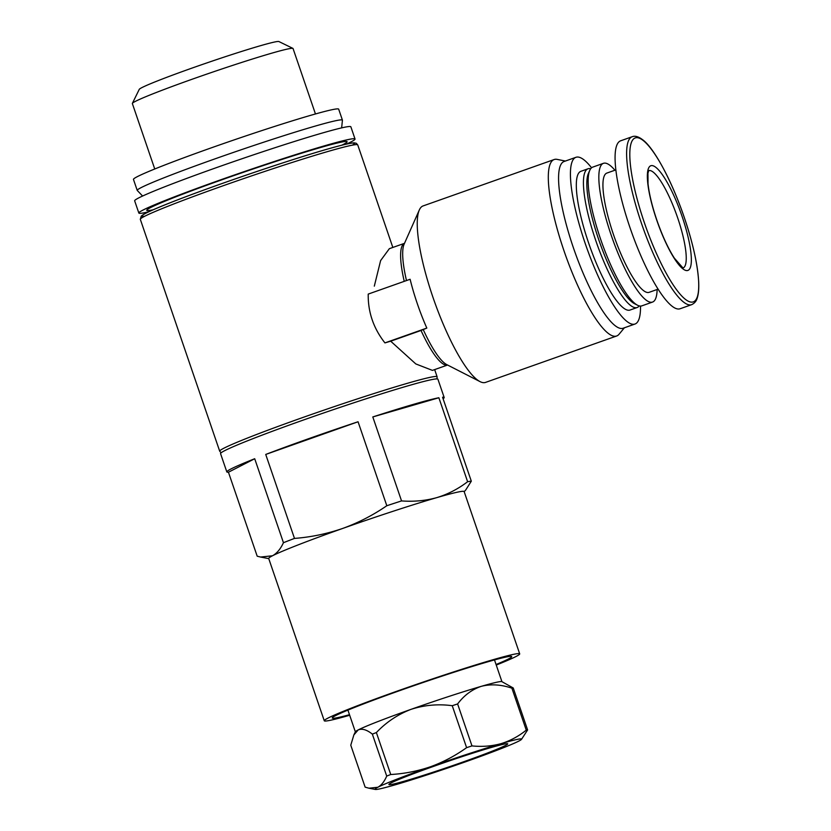 <?xml version="1.0" encoding="UTF-8"?>
<svg xmlns="http://www.w3.org/2000/svg" width="831" height="831" viewBox="0 0 831 831"><rect width="100%" height="100%" fill="white"/><g stroke="black" fill="none" stroke-linecap="round" stroke-linejoin="round"><path stroke-width="1.25" d="M447.566 365.027A64.548 14.636 -109.5 0 1 421.026 330.468L426.822 328.079A71.009 16.09 70.5 0 1 410.119 279.268L368.216 294.091C367.936 312.103 373.514 328.37 384.93 342.902A114.907 5.079 -18.9 0 1 390.695 341.198L415.801 363.926L432.432 370.387L447.577 365.027M404.24 281.345A64.548 14.636 -109.5 0 1 404.5 243.327L389.355 248.677L380.619 260.581L374.314 286.144M421.026 330.468L390.695 341.198M624.403 327.778L619.043 334.259A93.602 21.211 -109.5 0 1 616.633 336.004L485.564 382.395A93.602 21.211 -109.5 0 1 480.048 381.626A93.602 21.211 -109.5 0 1 445.416 329.19A93.602 21.211 -109.5 0 1 419.312 209.994A93.602 21.211 -109.5 0 1 423.104 205.922L554.173 159.531A93.602 21.211 -109.5 0 1 557.144 159.386L565.392 161.048M349.674 715.252A103.283 4.56 -18.9 0 1 327.154 720.872A103.283 4.56 -18.9 0 1 324.267 720.768L268.704 558.474A103.283 4.56 -18.9 0 1 272.495 555.773C276.879 553.373 280.535 549.011 283.454 542.705A114.875 5.079 -18.9 0 1 294.486 538.415L265.733 454.443A114.875 5.079 161.1 0 1 358.057 421.764L265.733 454.443M268.766 558.64L260.57 557.04L272.495 555.773A103.283 4.56 -18.9 0 1 342.808 528.402C327.04 533.814 310.929 537.158 294.486 538.415M465.848 489.802L471.312 481.191A114.875 5.079 -18.9 0 0 467.614 481.72C458.141 488.971 447.847 494.268 436.742 497.644A103.283 4.56 -18.9 0 0 342.808 528.402C358.483 522.689 373.15 515.137 386.81 505.736A114.875 5.079 -18.9 0 1 401.55 500.916L372.797 416.944A114.875 5.079 161.1 0 1 438.861 397.748L372.797 416.944M324.267 720.768A103.283 4.56 -18.9 0 1 420.507 682.989A103.283 4.56 -18.9 0 1 519.697 653.852L464.134 491.557A103.283 4.56 -18.9 0 0 436.742 497.644C425.555 500.74 413.828 501.831 401.55 500.916M518.752 741.117A77.46 3.417 -18.9 0 1 466.014 761.643A77.46 3.417 -18.9 0 1 395.566 784.713A77.46 3.417 -18.9 0 1 375.321 789.45A77.46 3.417 -18.9 0 1 377.856 787.258C381.46 785.233 384.41 781.504 386.716 776.081A87.795 3.875 -18.9 0 1 390.736 774.513C404.323 773.754 417.609 771.158 430.603 766.722C443.494 761.996 455.492 755.639 466.607 747.661A87.795 3.875 -18.9 0 1 471.977 745.906C482.115 746.934 491.807 746.186 501.051 743.652C510.192 740.837 518.596 736.328 526.262 730.137A87.795 3.875 -18.9 0 1 527.612 729.94L521.463 739.413A77.46 3.417 -18.9 0 1 518.752 741.117M386.716 776.081L372.35 734.126C366.824 729.722 362.119 728.32 358.223 729.898L353.861 734.947L350.775 745.199L365.141 787.154L368.922 788.203L377.856 787.258A77.46 3.417 -18.9 0 1 430.603 766.722A77.46 3.417 -18.9 0 1 501.051 743.652A77.46 3.417 -18.9 0 1 521.463 739.413M390.736 774.513L376.37 732.558A87.795 3.875 -18.9 0 0 372.35 734.126M466.607 747.661L452.241 705.706A87.795 3.875 -18.9 0 1 457.611 703.95L471.977 745.906M526.262 730.137L511.896 688.182A87.795 3.875 -18.9 0 1 513.246 687.985L527.612 729.94M353.84 734.936L355.408 731.758A77.46 3.417 -18.9 0 1 358.223 729.898A77.46 3.417 -18.9 0 1 410.961 709.373C397.779 714.463 386.249 722.191 376.37 732.558M452.241 705.706C438.197 703.815 424.433 705.031 410.961 709.373A77.46 3.417 -18.9 0 1 481.409 686.302C472.06 689.408 464.134 695.298 457.611 703.95M511.896 688.182C501.186 684.526 491.028 683.903 481.409 686.302A77.46 3.417 -18.9 0 1 501.841 681.628L513.246 687.985M390.653 784.589A62.792 2.773 -18.9 0 1 388.918 784.391A62.792 2.773 -18.9 0 1 447.41 761.56A62.792 2.773 -18.9 0 1 507.616 743.745A62.792 2.773 -18.9 0 1 457.289 764.011A62.792 2.773 -18.9 0 1 390.653 784.589M349.487 714.691A94.848 4.186 -18.9 0 1 334.903 718.129A94.848 4.186 -18.9 0 1 332.255 717.922A94.848 4.186 -18.9 0 1 420.631 683.342A94.848 4.186 -18.9 0 1 511.657 656.5A94.848 4.186 -18.9 0 1 496.055 664.509M519.697 653.852A103.283 4.56 -18.9 0 1 496.252 665.07M260.57 557.04L257.195 556.199L228.442 472.216A114.875 5.079 161.1 0 1 226.832 471.925L220.558 453.622A114.875 5.079 -18.9 0 1 327.591 411.615A114.875 5.079 -18.9 0 1 437.916 379.206L444.18 397.509A114.875 5.079 161.1 0 0 442.57 397.218L471.312 481.191M283.454 542.705L254.702 458.733A114.875 5.079 161.1 0 0 226.832 471.925M386.81 505.736L358.057 421.764M467.614 481.72L438.861 397.748M443.079 398.735A114.875 5.079 161.1 0 0 444.18 397.509M148.687 211.822A114.263 5.048 -18.9 0 1 142.028 213.151A114.263 5.048 -18.9 0 1 138.839 213.037A114.263 5.048 -18.9 0 1 245.301 171.248A114.263 5.048 -18.9 0 1 355.034 139.016A114.263 5.048 -18.9 0 1 346.506 144.085M138.839 213.037L134.664 200.832A114.263 5.048 -18.9 0 1 241.125 159.043A114.263 5.048 -18.9 0 1 350.859 126.811L355.034 139.016M137.229 190.413L133.469 179.423A108.446 4.789 -18.9 0 1 234.519 139.764A108.446 4.789 -18.9 0 1 338.674 109.173L342.434 120.152A108.446 4.789 -18.9 0 0 238.279 150.754A108.446 4.789 -18.9 0 0 137.229 190.413L142.6 196.033M154.753 168.994L132.347 103.553A84.928 3.75 -18.9 0 1 132.378 103.366A84.928 3.75 -18.9 0 1 211.49 72.494A84.928 3.75 -18.9 0 1 292.917 48.395A84.928 3.75 -18.9 0 1 293.052 48.53L315.458 113.972M132.378 103.366L139.255 89.364A73.876 3.262 -18.9 0 1 208.072 62.502A73.876 3.262 -18.9 0 1 278.904 41.55L292.917 48.395M254.702 458.733L228.442 472.216M682.033 216.247A55.511 12.579 -109.5 0 1 678.553 264.414A55.511 12.579 -109.5 0 1 647.442 173.534A55.511 12.579 -109.5 0 1 682.033 216.247M691.641 304.665L680.101 308.758A89.083 20.193 -109.5 0 1 631.342 231.517A89.083 20.193 -109.5 0 1 620.653 140.803L632.194 136.71A89.083 20.193 -109.5 0 0 642.882 227.424A89.083 20.193 -109.5 0 0 691.641 304.665C694.56 303.273 696.42 301.071 697.219 298.059C698.549 294.018 699.027 288.461 698.653 281.397C697.552 263.874 692.711 242.413 684.131 217.016A86.943 19.705 -109.5 0 1 678.678 292.46A86.943 19.705 -109.5 0 1 629.95 150.12A86.943 19.705 -109.5 0 1 684.131 217.016C670.316 176.982 653.062 147.191 642.643 139.743C638.509 136.596 635.019 135.588 632.194 136.71M658.079 289.157L649.104 292.335A63.26 14.335 -109.5 0 1 614.483 237.479A63.26 14.335 -109.5 0 1 606.89 173.066L615.864 169.888M657.134 289.489A73.585 16.682 -109.5 0 1 652.543 302.069A73.585 16.682 -109.5 0 1 612.27 238.258A73.585 16.682 -109.5 0 1 603.441 163.323A73.585 16.682 -109.5 0 1 614.919 170.22M652.543 302.069L641.875 305.85A73.585 16.682 -109.5 0 1 637.543 305.237A73.585 16.682 -109.5 0 1 601.602 242.039A73.585 16.682 -109.5 0 1 589.792 170.303A73.585 16.682 -109.5 0 1 592.773 167.104L603.441 163.323M637.543 305.237L634.468 303.668A71.009 16.09 -109.5 0 1 599.785 242.683A71.009 16.09 -109.5 0 1 588.39 173.461L589.792 170.303M639.226 305.891A73.585 16.682 -109.5 0 1 637.138 307.522A73.585 16.682 -109.5 0 1 596.866 243.712A73.585 16.682 -109.5 0 1 588.036 168.776A73.585 16.682 -109.5 0 1 590.685 168.735M637.138 307.522L630.023 310.046A73.585 16.682 -109.5 0 1 589.75 246.236A73.585 16.682 -109.5 0 1 580.921 171.3L588.036 168.776M640.504 306.068A88.439 20.048 -109.5 0 1 634.977 324.038A88.439 20.048 -109.5 0 1 586.572 247.358A88.439 20.048 -109.5 0 1 575.966 157.298A88.439 20.048 -109.5 0 1 591.568 167.8M634.977 324.038L623.125 328.235A88.439 20.048 -109.5 0 1 574.72 251.554A88.439 20.048 -109.5 0 1 564.114 161.494L575.966 157.298M616.633 336.004A93.602 21.211 -109.5 0 1 565.402 254.847A93.602 21.211 -109.5 0 1 554.173 159.531M426.822 328.079L384.93 342.902M436.992 378.905L437.106 376.755A114.907 5.079 -18.9 0 0 326.76 409.174A114.907 5.079 -18.9 0 0 219.696 451.191L140.314 219.342A114.907 5.079 -18.9 0 1 247.378 177.325A114.907 5.079 -18.9 0 1 357.735 144.906L392.834 247.451M480.048 381.626L446.756 364.612A65.691 14.885 -109.5 0 1 423.259 329.616M406.484 280.546A65.691 14.885 -109.5 0 1 404.126 244.158L419.312 209.994M144.76 216.226A112.32 4.965 -18.9 0 1 246.578 174.988A112.32 4.965 -18.9 0 1 352.313 145.165M149.414 210.472A105.869 4.674 -18.9 0 1 251.814 169.42A105.869 4.674 -18.9 0 1 341.77 145.217M153.112 209.807A105.869 4.674 -18.9 0 1 149.736 210.43M648.762 170.573A51.647 11.707 -109.5 0 1 677.587 217.629A51.647 11.707 -109.5 0 1 683.217 267.925M437.106 376.755L434.665 369.598M464.197 491.723L465.869 489.812M375.321 789.45L368.922 788.203M501.934 681.669L494.487 659.928M355.356 731.851L347.919 710.11M219.696 451.191L221.108 452.812M140.314 219.342L141.26 216.081L143.025 214.762C146.609 212.58 154.275 209.132 166.034 204.416C204.862 188.668 288.347 160.103 328.494 148.811C341.884 144.978 350.412 142.994 354.068 142.859L356.26 143.254L357.735 144.906M345.384 143.15L344.605 144.521M150.453 211.001L148.998 210.388M341.645 127.881L342.434 120.152M683.02 268.008L674.336 258.119C668.207 248.5 662.442 236.056 657.061 220.766C652.221 206.618 649.208 194.309 648.035 183.848L647.962 173.149L648.834 170.48"/></g></svg>
